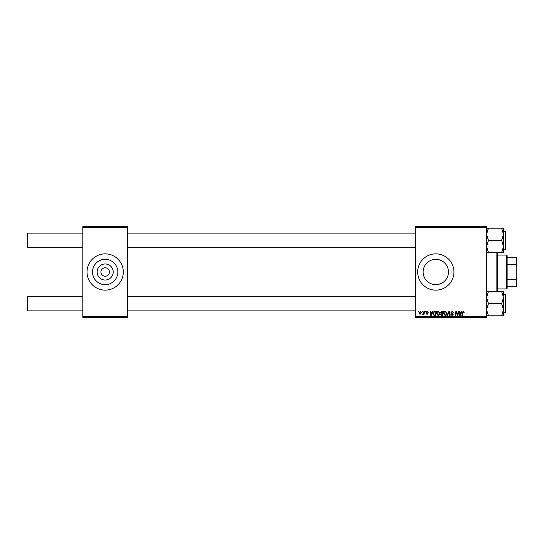 <?xml version="1.0" encoding="UTF-8"?>
<svg xmlns="http://www.w3.org/2000/svg" width="544" height="544" viewBox="0 0 544 544"><rect width="100%" height="100%" fill="white"/><g stroke="black" fill="none" stroke-linecap="round" stroke-linejoin="round"><path stroke-width="0.82" d="M113.2 272A8.024 8.024 0 0 1 105.176 280.024A8.024 8.024 0 0 1 97.145 272A8.024 8.024 0 0 1 105.176 263.976A8.024 8.024 0 0 1 113.2 272M100.939 272A4.23 4.23 0 0 0 105.176 276.23A4.23 4.23 0 0 0 109.405 272A4.23 4.23 0 0 0 105.176 267.77A4.23 4.23 0 0 0 100.939 272M92.507 272A12.668 12.668 0 0 0 105.176 284.668A12.668 12.668 0 0 0 117.844 272A12.668 12.668 0 0 0 105.176 259.332A12.668 12.668 0 0 0 92.507 272M87.04 272A18.136 18.136 0 0 0 105.176 290.136A18.136 18.136 0 0 0 123.304 272A18.136 18.136 0 0 0 105.176 253.864A18.136 18.136 0 0 0 87.04 272M448.474 272A12.668 12.668 0 0 1 435.805 284.668A12.668 12.668 0 0 1 423.137 272A12.668 12.668 0 0 1 435.805 259.332A12.668 12.668 0 0 1 448.474 272M417.67 272A18.136 18.136 0 0 0 435.805 290.136A18.136 18.136 0 0 0 453.941 272A18.136 18.136 0 0 0 435.805 253.864A18.136 18.136 0 0 0 417.67 272M486.581 317.336L415.256 317.336L415.256 316.73L486.581 316.73L486.581 317.336M486.581 227.27L415.256 227.27L415.256 226.664L486.581 226.664L486.581 316.73M425.367 311.29L425.802 311.29L425.714 311.896L425.265 311.896L425.367 311.29M422.396 311.29L422.838 311.29L422.742 311.896L422.294 311.896L422.396 311.29M438.471 311.236L439.926 313.065L439.348 314.935L438.09 315.574L436.628 313.691C436.621 312.344 437.233 311.528 438.471 311.236M432.691 311.29L433.167 311.29L431.202 315.52L430.664 315.52L430.086 311.29L430.528 311.29L430.671 312.44L432.174 312.44L432.691 311.29M441.748 311.29L443.442 311.29L442.728 315.52L441.055 315.452L440.477 314.493L441.055 313.46L440.531 312.603L441.748 311.29M448.861 311.29L449.426 311.29L450.072 315.52L449.63 315.52L449.072 311.896L447.488 315.52L447.018 315.52L448.861 311.29M464.324 312.168L463.842 312.61L463.427 311.726L462.849 312.521L462.346 315.52L461.897 315.52L462.42 312.419L463.461 311.236L464.324 312.168M458.164 311.29L458.606 311.29L457.885 315.52L457.422 315.52L456.212 311.93L455.62 315.52L455.178 315.52L455.892 311.29L456.355 311.29L457.572 314.874L458.164 311.29M415.256 227.27L415.256 316.73M461.652 311.29L462.128 311.29L460.163 315.52L459.626 315.52L459.048 311.29L459.49 311.29L459.632 312.44L461.135 312.44L461.652 311.29M452.295 311.236L453.608 312.664L452.268 311.726L451.411 312.44L453.166 314.452L451.982 315.574L450.752 314.255L451.996 315.078L452.73 314.48L450.969 312.48L452.295 311.236M445.509 311.236L446.957 313.065L446.379 314.935L445.121 315.574L443.659 313.691C443.652 312.344 444.271 311.528 445.509 311.236M428.332 312.276L427.258 311.617L426.68 312.093L427.944 313.548L427.026 314.418L426.027 313.487L427.047 314.038L427.509 313.616L426.244 312.127L427.278 311.236L428.332 312.276M435.159 311.29L436.41 311.29L435.696 315.52L434.098 315.466L433.167 313.786L434.479 311.392L435.159 311.29M420.417 311.236L421.464 312.46L420.07 314.418L419.043 313.133L420.417 311.236M424.089 311.29L424.538 311.29L424.021 314.364L423.572 314.364L423.681 313.732L422.674 314.31L424.089 311.29M418.329 311.29L418.771 311.29L418.676 311.896L418.227 311.896L418.329 311.29M127.541 317.336L82.81 317.336L82.81 316.73L127.541 316.73L127.541 317.336M127.541 227.27L82.81 227.27L82.81 226.664L127.541 226.664L127.541 316.73M82.81 227.27L82.81 316.73M460.306 314.194L460.89 312.936L459.694 312.936L459.952 315.058L460.306 314.194M446.032 314.609L446.522 313.045L445.475 311.726L444.101 313.738L445.135 315.078L446.032 314.609M442.367 315.024L442.585 313.704L441.157 313.881L440.912 314.473L442.367 315.024M442.673 313.215L442.911 311.787L441.653 311.807L440.966 312.616L442.673 313.215M431.344 314.194L431.929 312.936L430.732 312.936L430.998 315.058L431.344 314.194M435.329 315.024L435.88 311.787L435.316 311.787C434.146 311.889 433.582 312.569 433.609 313.813L434.139 314.956L435.329 315.024M439.001 314.609L439.484 313.045L438.444 311.726L437.07 313.738L438.104 315.078L439.001 314.609M420.09 314.038L421.022 312.508L420.41 311.617L419.485 313.133L420.09 314.038M27.2 247.037L27.805 247.642L27.2 247.037L27.2 233.736L27.805 233.131L27.805 247.642L82.81 247.642M27.805 310.869L27.2 310.264L27.2 296.963L27.805 296.358L27.805 310.869L82.81 310.869M486.581 252.552L488.458 252.552L486.581 246.473L488.458 240.387L501.622 240.387L503.499 246.473L503.499 248.241M505.92 232.533L505.92 249.091L505.92 248.248L505.56 249.451L505.56 231.322L505.92 231.683L505.92 247.194M488.458 240.387L486.581 234.308L488.458 228.222L486.581 228.222M486.724 232.676L488.458 228.222L501.622 228.222L503.499 234.308L501.622 240.387M488.458 252.552L503.499 252.552L503.499 228.222L501.622 228.222M503.499 246.473L501.622 252.552L503.424 247.642M503.499 295.759L503.499 291.448L501.622 291.448L503.499 297.527L501.622 303.613L503.499 309.692L503.499 312.678L505.56 312.678L505.56 294.549L503.499 294.549M505.92 296.806L505.92 311.467M486.581 315.778L488.458 315.778L486.581 309.692L488.458 303.613L486.581 297.527L488.458 291.448L501.622 291.448M488.458 303.613L501.622 303.613M488.458 291.448L486.581 291.448M503.424 310.869L501.622 315.778L503.499 315.778L503.499 309.692L501.622 315.778L488.458 315.778M503.499 297.527L503.499 309.692M505.92 295.752L505.92 294.909L505.92 295.752M497.461 252.552L497.461 291.448M496.856 291.448L496.856 252.552M506.525 288.925L506.525 255.075L507.13 255.68L507.13 288.32L506.525 288.925L497.461 288.925M506.525 255.075L497.461 255.075M516.8 286.504L516.195 286.504L516.195 279.473L516.8 278.045L516.8 286.504M507.13 286.504L516.195 286.504M507.13 257.496L516.8 257.496L516.8 278.045M507.13 279.473L516.195 279.473M516.8 265.955L516.195 264.527L516.195 257.496M507.13 264.527L516.195 264.527M415.256 233.131L127.541 233.131M82.81 233.131L27.805 233.131L27.2 233.736M415.256 247.642L127.541 247.642M127.541 310.869L415.256 310.869M27.805 296.358L82.81 296.358M127.541 296.358L415.256 296.358M505.92 231.683L503.499 231.322M505.92 249.091L503.499 249.451M505.56 312.678L505.92 312.317L505.56 312.678M505.56 294.549L505.92 294.909L505.56 294.549"/></g></svg>
